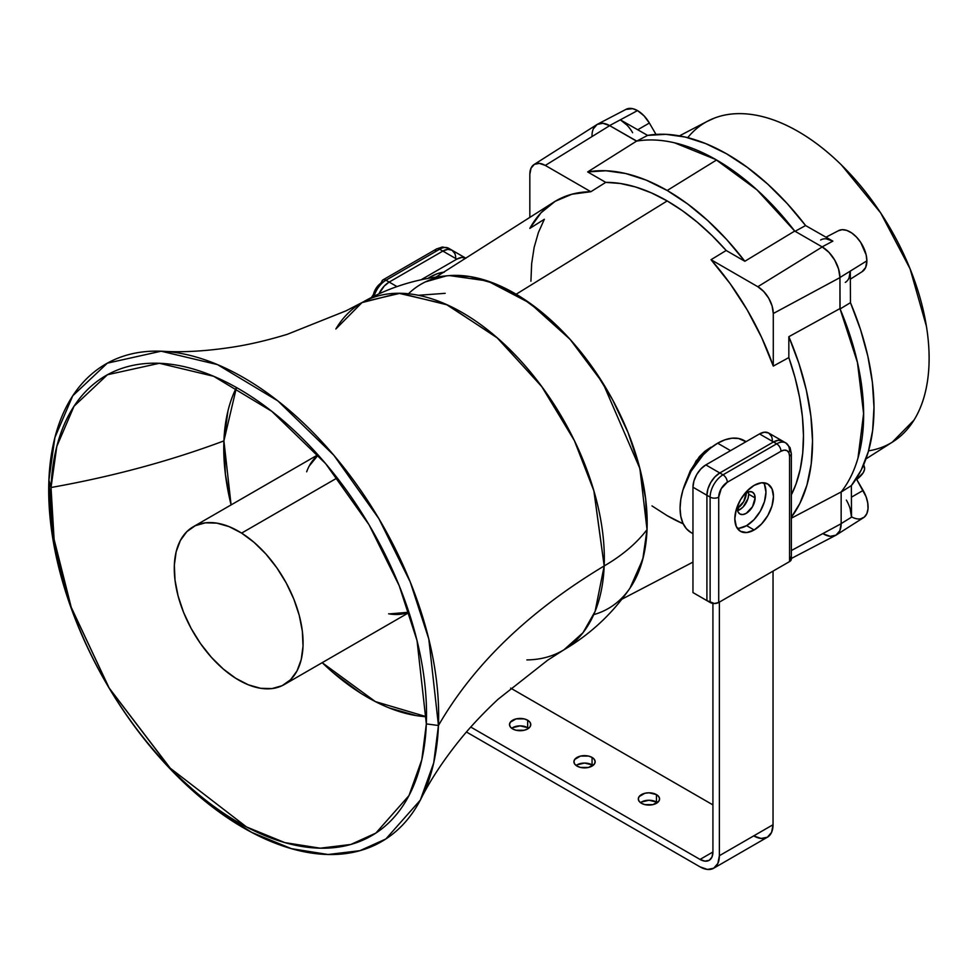 <?xml version="1.0" encoding="UTF-8"?>
<svg xmlns="http://www.w3.org/2000/svg" width="978" height="978" viewBox="0 0 978 978"><rect width="100%" height="100%" fill="white"/><g stroke="black" fill="none" stroke-linecap="round" stroke-linejoin="round"><path stroke-width="1.47" d="M710.994 447.166L704.906 451.274L699.307 456.763L711.397 447.423L696.25 460.65L686.47 480.369L696.25 460.65L710.994 447.166L696.25 460.65L686.47 480.369L696.25 460.65L710.994 447.166M530.92 281.212L531.653 263.669L534.159 247.348L538.413 232.483L544.343 219.268L529.831 228.387L541.042 212.776L555.211 201.285L571.959 194.206L590.846 191.725L605.749 182.373A192.727 111.272 60 0 1 667.192 200.942L516.164 294.231L667.192 200.942L682.412 210.71L697.436 222.324L712.094 235.649L726.177 250.49A192.727 111.272 -120 0 0 667.192 200.942L516.164 294.231L667.192 200.942L516.164 294.231L667.192 200.942L651.299 192.837L635.614 186.994L620.358 183.485L605.749 182.373L587.656 171.932A205.539 118.668 60 0 1 667.192 190.49L716.568 159.989A207.972 120.074 -120 0 0 636.531 141.138L587.656 171.932A205.539 118.668 60 0 1 667.192 190.49L646.226 180.135L625.7 173.522L606.042 170.759L587.656 171.932A205.539 118.668 60 0 1 667.192 190.49L716.568 159.989L757.229 190.074L794.711 231.065A207.972 120.074 -120 0 0 716.568 159.989A207.972 120.074 -120 0 0 636.531 141.138L587.656 171.932A205.539 118.668 60 0 1 667.192 190.49L716.568 159.989A207.972 120.074 -120 0 0 636.531 141.138L609.697 125.649L545.296 165.429L590.846 191.725L605.749 182.373L587.656 171.932A205.539 118.668 60 0 1 667.192 190.49L716.568 159.989A207.972 120.074 -120 0 0 636.531 141.138L609.697 125.649L545.296 165.429L590.846 191.725L605.749 182.373A192.727 111.272 60 0 1 667.192 200.942A192.727 111.272 -120 0 1 726.177 250.49L744.833 261.273L726.813 239.683L707.607 220.441L687.607 203.937L667.192 190.49L716.568 159.989A207.972 120.074 -120 0 0 636.531 141.138C648.438 139.084 661.214 139.671 674.832 142.874C688.451 146.077 702.363 151.786 716.568 159.989A207.972 120.074 -120 0 1 794.711 231.065L756.96 189.842L715.737 159.512L674.563 142.812C661.14 139.683 648.536 139.108 636.764 141.089A207.972 120.074 60 0 1 794.711 231.065A207.972 120.074 -120 0 0 716.568 159.989A207.972 120.074 -120 0 1 794.711 231.065A207.972 120.074 -120 0 0 716.568 159.989L667.192 190.49A205.539 118.668 -120 0 1 744.833 261.273L794.711 231.065L822.229 246.945L757.816 286.725A21.871 12.628 60 0 1 773.28 313.51L773.28 366.102A191.994 110.844 -120 0 0 711.03 259.708L726.177 250.49L744.833 261.273L794.711 231.065L822.229 246.945L757.816 286.725A21.871 12.628 60 0 1 773.28 313.51L773.28 366.102A191.994 110.844 -120 0 0 711.03 259.708L726.177 250.49A192.727 111.272 -120 0 0 667.192 200.942A192.727 111.272 60 0 0 605.749 182.373L587.656 171.932L636.531 141.138L587.656 171.932L605.749 182.373L587.656 171.932L636.531 141.138L609.697 125.649A25.049 14.462 -120 0 0 596.873 124.597L534.098 164.512A21.871 12.628 60 0 1 545.296 165.429L539.379 163.375L534.367 164.341L531.017 168.204L529.831 174.353A21.871 12.628 60 0 1 534.098 164.512M825.982 237.202L838.598 230.625A23.668 13.668 60 0 0 838.232 230.82L842.156 229.683L846.777 230.405L851.679 232.935L856.447 237.031L860.677 242.361L866.129 254.793L866.875 260.833L865.64 267.52L862.034 271.737A23.668 13.668 -120 0 0 862.254 271.603A23.668 13.668 -120 0 0 866.875 260.833L850.298 271.089L850.457 302.679L840.09 308.962A207.972 120.074 60 0 1 841.153 491.958L791.349 518.206L841.153 491.958A207.972 120.074 -120 0 0 839.943 308.596L788.83 336.701A205.539 118.668 -120 0 1 791.349 517.228A205.539 118.668 -120 0 0 788.83 336.701L788.83 357.581L788.83 336.701A205.539 118.668 -120 0 1 791.349 517.228A205.539 118.668 -120 0 0 788.83 336.701A205.539 118.668 -120 0 1 791.349 517.228L799.857 503.45L806.948 485.039L811.202 464.049L812.522 440.919L810.884 416.09L806.324 390.1L798.916 363.449L788.83 336.701L788.83 357.581L773.28 366.102L788.83 357.581A192.727 111.272 -120 0 1 791.349 494.892A192.727 111.272 -120 0 0 788.83 357.581A192.727 111.272 -120 0 1 791.349 494.892A192.727 111.272 -120 0 0 788.83 357.581L773.28 366.102A191.994 110.844 -120 0 0 711.03 259.708L757.816 286.725A21.871 12.628 60 0 1 773.28 313.51L772.107 305.992L768.757 298.266L763.732 291.505L757.816 286.725A21.871 12.628 60 0 1 773.28 313.51L773.28 366.102A191.994 110.844 -120 0 0 711.03 259.708L757.816 286.725A21.871 12.628 60 0 1 773.28 313.51L773.28 366.102A191.994 110.844 -120 0 0 711.03 259.708L730.15 283.681L747.18 309.879L761.691 337.606L773.28 366.102L788.83 357.581L788.83 336.701L839.943 308.596L839.943 277.618L773.28 313.51L773.28 366.102L788.83 357.581L788.83 336.701L839.943 308.596L839.943 277.618L773.28 313.51L773.28 366.102L788.83 357.581L795.053 377.679L799.601 397.508L802.425 416.836L803.464 435.393L802.73 452.948L800.224 469.257L795.982 484.122L791.349 494.892A192.727 111.272 -120 0 0 788.83 357.581L788.83 336.701L839.943 308.596L857.425 362.3L863.623 413.401L858.061 457.802C854.234 471.164 848.598 482.545 841.153 491.958A207.972 120.074 -120 0 0 839.943 308.596L839.943 277.618A25.049 14.462 -120 0 0 822.229 246.945L829.002 252.41L834.747 260.16L838.586 269.011L839.943 277.618L773.28 313.51L839.943 277.618A25.049 14.462 -120 0 0 822.229 246.945L757.816 286.725L822.229 246.945L794.711 231.065L744.833 261.273A205.539 118.668 -120 0 0 667.192 190.49A205.539 118.668 -120 0 1 744.833 261.273A205.539 118.668 -120 0 0 667.192 190.49A205.539 118.668 -120 0 1 744.833 261.273L794.711 231.065L822.229 246.945L757.816 286.725L711.03 259.708L726.177 250.49L744.833 261.273L794.711 231.065L822.229 246.945L757.816 286.725L711.03 259.708L726.177 250.49A192.727 111.272 -120 0 0 667.192 200.942A192.727 111.272 60 0 0 605.749 182.373L587.656 171.932L636.531 141.138L609.697 125.649L545.296 165.429L590.846 191.725L605.749 182.373A192.727 111.272 60 0 1 667.192 200.942A192.727 111.272 -120 0 1 726.177 250.49L744.833 261.273L794.711 231.065L822.229 246.945A25.049 14.462 -120 0 1 839.943 277.618L773.28 313.51L839.943 277.618A25.049 14.462 -120 0 0 822.229 246.945A25.049 14.462 -120 0 1 839.943 277.618L839.943 308.596L839.943 277.618L839.943 308.596L788.83 336.701L839.943 308.596A207.972 120.074 -120 0 1 841.153 491.958L841.153 523.719L839.809 530.773L835.97 535.186L830.224 536.311L823.439 533.951A25.049 14.462 60 0 0 841.153 523.719L791.349 550.541L841.153 523.719A25.049 14.462 60 0 1 835.652 535.357L791.349 558.475M690.285 470.785L699.307 456.763L690.285 470.785L686.446 480.442M683.219 523.829A192.727 111.272 -120 0 1 667.192 515.675A192.727 111.272 -120 0 0 683.219 523.829A192.727 111.272 -120 0 1 667.192 515.675A192.727 111.272 -120 0 0 683.219 523.829L667.192 515.675L651.971 505.895M597.179 124.402L602.925 123.289L609.697 125.649L545.296 165.429A21.871 12.628 60 0 0 529.831 174.353L529.831 217.397L529.831 174.353A21.871 12.628 60 0 1 545.296 165.429L590.846 191.725L605.749 182.373L590.846 191.725A191.994 110.844 60 0 0 553.829 202.14L435.956 277.092M849.014 278.021L850.298 271.089L850.457 302.679L860.506 329.549L867.865 356.31L872.388 382.41L873.99 407.325L872.633 430.54L868.33 451.604L861.19 470.088L851.361 485.614L840.994 492.154C848.464 482.777 854.124 471.408 857.975 458.083L863.623 413.731L857.51 362.667L840.09 308.962A207.972 120.074 60 0 1 841.153 491.958L791.349 518.206L841.153 491.958L791.349 518.206L841.153 491.958L841.153 523.719A25.049 14.462 60 0 1 823.439 533.951A25.049 14.462 60 0 0 841.153 523.719L791.349 550.541L841.153 523.719A25.049 14.462 60 0 1 823.439 533.951M687.045 478.682L686.458 480.394M838.598 230.625A23.668 13.668 60 0 1 856.691 237.275A23.668 13.668 60 0 1 866.875 260.833L850.298 271.089A24.523 14.157 60 0 1 845.518 282.251M625.944 109.389L632.668 108.668L637.522 110.6L643.927 115.734L649.38 123.032L637.729 129.756L649.38 123.032A23.668 13.668 -120 0 0 637.522 110.6L620.333 119.829A24.523 14.157 60 0 1 632.632 132.702A24.523 14.157 60 0 0 620.333 119.829L647.607 135.392L665.859 134.328L685.358 137.079L705.688 143.595L726.471 153.742L747.253 167.324L767.644 184.047L787.217 203.595L805.591 225.551L832.865 241.126L826.239 238.864M865.958 458.914L893.012 441.714A185.197 106.932 -120 0 0 890.75 229.231A185.197 106.932 -120 0 0 707.864 121.04L679.453 135.856M830.31 536.311L836.031 535.149L839.845 530.687L841.153 523.609A25.049 14.462 -120 0 1 823.537 534.012A25.049 14.462 -120 0 0 836.276 535.003L863.476 517.704A23.668 13.668 60 0 0 863.122 490.43L851.41 497.191L863.122 490.43L856.3 478.719L866.068 496.677L867.743 502.973L868.012 508.792L866.85 513.633L864.344 517.069L860.726 518.805M841.153 491.958L841.153 523.719L841.153 491.958A207.972 120.074 -120 0 0 839.943 308.596A207.972 120.074 -120 0 1 841.153 491.958L841.153 523.719L841.153 491.958A207.972 120.074 60 0 0 840.09 308.962L839.943 277.507L850.298 271.089L839.943 277.507L840.09 308.962A207.972 120.074 60 0 1 841.153 491.958A207.972 120.074 60 0 0 840.09 308.962L850.457 302.679A207.446 119.768 60 0 1 851.361 485.614L840.994 492.154L851.361 485.614A207.446 119.768 60 0 0 850.457 302.679A207.446 119.768 60 0 1 851.361 485.614L840.994 492.154L851.361 485.614A207.446 119.768 60 0 0 850.457 302.679L840.09 308.962L839.943 277.507L850.298 271.089L850.457 302.679L840.09 308.962L839.943 277.507L850.298 271.089A24.523 14.157 60 0 1 845.285 282.385A24.523 14.157 60 0 0 850.298 271.089A24.523 14.157 60 0 1 845.285 282.385A24.523 14.157 60 0 0 850.298 271.089L850.457 302.679L840.09 308.962L839.943 277.507L850.298 271.089L850.457 302.679L840.09 308.962L839.943 277.507L866.875 260.833A23.668 13.668 60 0 0 856.447 237.031A23.668 13.668 60 0 0 838.232 230.82A23.668 13.668 60 0 1 856.447 237.031A23.668 13.668 60 0 1 866.875 260.833A23.668 13.668 -120 0 1 862.034 271.737A23.668 13.668 -120 0 0 866.875 260.833A23.668 13.668 60 0 0 856.447 237.031A23.668 13.668 60 0 0 838.232 230.82A23.668 13.668 60 0 1 856.447 237.031A23.668 13.668 60 0 1 866.875 260.833A23.668 13.668 -120 0 1 862.034 271.737A23.668 13.668 -120 0 0 866.875 260.833L850.298 271.089L850.457 302.679A207.446 119.768 60 0 1 851.361 485.614L851.508 517.191L850.151 508.756M626.984 125.135L620.333 119.829L647.607 135.392L636.764 141.089L609.6 125.587L602.827 123.277L597.106 124.45L593.304 128.913M597.497 124.23L626.079 109.328A23.668 13.668 60 0 1 637.522 110.6A23.668 13.668 -120 0 1 649.38 123.032L637.729 129.756L649.38 123.032L637.729 129.756L649.38 123.032L655.994 134.414L649.38 123.032A23.668 13.668 -120 0 0 637.522 110.6L609.6 125.587A25.049 14.462 -120 0 0 597.497 124.23A25.049 14.462 -120 0 0 591.996 135.991A25.049 14.462 -120 0 1 609.6 125.587A25.049 14.462 -120 0 0 591.996 135.991A25.049 14.462 -120 0 1 609.6 125.587A25.049 14.462 -120 0 0 591.996 135.991M632.632 132.702A24.523 14.157 60 0 0 620.333 119.829L609.6 125.587L636.764 141.089A207.972 120.074 60 0 1 794.711 231.065A207.972 120.074 60 0 0 636.764 141.089A207.972 120.074 60 0 1 794.711 231.065A207.972 120.074 60 0 0 636.764 141.089L647.607 135.392A207.446 119.768 60 0 1 805.591 225.551L794.955 231.383L805.591 225.551A207.446 119.768 60 0 0 647.607 135.392A207.446 119.768 60 0 1 805.591 225.551L794.955 231.383L805.591 225.551A207.446 119.768 60 0 0 647.607 135.392L636.764 141.089L609.6 125.587L620.333 119.829L647.607 135.392L636.764 141.089L609.6 125.587L620.333 119.829L647.607 135.392L636.764 141.089L609.6 125.587L620.333 119.829A24.523 14.157 60 0 1 632.632 132.702A24.523 14.157 60 0 0 620.333 119.829L647.607 135.392L636.764 141.089L609.6 125.587L637.522 110.6A23.668 13.668 -120 0 1 649.38 123.032L655.994 134.414L649.38 123.032A23.668 13.668 -120 0 0 637.522 110.6L620.333 119.829L647.607 135.392A207.446 119.768 60 0 1 805.591 225.551L832.865 241.126A24.523 14.157 -120 0 0 821.007 239.793M839.943 277.507L838.549 268.889L834.674 260.038L828.916 252.312L822.131 246.884L832.865 241.126A24.523 14.157 -120 0 0 820.628 240.001A24.523 14.157 -120 0 1 832.865 241.126A24.523 14.157 -120 0 0 820.628 240.001A24.523 14.157 -120 0 1 832.865 241.126L822.131 246.884L832.865 241.126L805.591 225.551L832.865 241.126L805.591 225.551L832.865 241.126L822.131 246.884A25.049 14.462 -120 0 1 839.943 277.507A25.049 14.462 -120 0 0 822.131 246.884A25.049 14.462 -120 0 1 839.943 277.507A25.049 14.462 -120 0 0 822.131 246.884A25.049 14.462 -120 0 1 839.943 277.507M706.886 121.553L714.502 118.057C726.153 113.607 739.099 112.507 753.329 114.732C767.559 116.969 782.253 122.409 797.4 131.052C812.547 139.695 827.278 151.04 841.569 165.099L880.652 212.886L910.09 268.84L926.447 326.42C929.491 345.307 929.931 362.801 927.804 378.877C925.665 394.965 921.068 408.706 914.002 420.1L892.242 442.203M840.994 492.154L851.361 485.614L851.508 517.191A24.523 14.157 -120 0 0 846.361 500.1A24.523 14.157 -120 0 1 851.508 517.191A24.523 14.157 -120 0 0 846.361 500.1A24.523 14.157 -120 0 1 851.508 517.191A24.523 14.157 -120 0 0 846.361 500.1M823.537 534.012A25.049 14.462 -120 0 0 841.153 523.609A25.049 14.462 -120 0 1 823.537 534.012A25.049 14.462 -120 0 0 841.153 523.609L851.508 517.191L841.153 523.609L851.508 517.191L851.361 485.614L851.508 517.191L851.361 485.614L851.508 517.191L841.153 523.609A25.049 14.462 -120 0 1 836.276 535.003M864.039 466.188L864.589 469.183L863.281 472.655L856.728 479.452A50.098 15.44 -16.8 0 0 864.418 467.093L863.696 464.684M161.138 351.2C182.458 352.581 206.541 351.188 233.363 347.019C249.867 344.452 267.862 340.222 287.361 334.293L346.151 310.784L363.18 301.945L400.198 293.266L447.484 304.94L497.826 338.315L542.203 387.129L574.587 440.98L593.976 491.09L604.184 565.944A200.832 115.954 60 0 0 498.658 339.048A200.832 115.954 60 0 0 335.845 328.999L361.982 302.618L398.718 293.253L446.005 304.268L496.628 337.263L541.433 386.078L574.208 440.198L593.842 490.638L604.184 565.944C528.976 611.201 473.731 664.392 438.45 725.505L426.335 723.903A265.661 153.375 60 0 1 230.148 817.461A265.661 153.375 60 0 1 51.027 487.509L48.9 480.137A275.735 159.194 -120 0 0 234.806 822.608A275.735 159.194 -120 0 0 438.45 725.505A275.735 159.194 -120 0 1 234.806 822.608A275.735 159.194 -120 0 1 48.9 480.137L51.027 487.509A265.661 153.375 60 0 0 230.148 817.461A265.661 153.375 60 0 0 426.335 723.903L438.45 725.505L426.335 723.903A265.661 153.375 60 0 1 230.148 817.461A265.661 153.375 60 0 1 51.027 487.509A265.661 153.375 60 0 1 247.226 393.951A265.661 153.375 60 0 1 426.335 723.903A265.661 153.375 60 0 1 230.148 817.461A265.661 153.375 60 0 1 51.027 487.509A265.661 153.375 60 0 1 247.226 393.951A265.661 153.375 60 0 1 426.335 723.903A265.661 153.375 60 0 1 230.148 817.461A265.661 153.375 60 0 1 51.027 487.509A265.661 153.375 60 0 1 247.226 393.951A265.661 153.375 60 0 1 426.335 723.903L438.45 725.505A275.735 159.194 -120 0 0 252.532 383.034A275.735 159.194 -120 0 0 48.9 480.137A275.735 159.194 -120 0 0 234.806 822.608A275.735 159.194 -120 0 0 438.45 725.505A275.735 159.194 -120 0 0 252.532 383.034A275.735 159.194 -120 0 0 48.9 480.137A275.735 159.194 -120 0 0 234.806 822.608A275.735 159.194 -120 0 0 438.45 725.505A275.735 159.194 -120 0 0 252.532 383.034A275.735 159.194 -120 0 0 48.9 480.137L51.027 487.509A265.661 153.375 60 0 1 247.226 393.951A265.661 153.375 60 0 1 426.335 723.903L438.45 725.505A275.735 159.194 -120 0 0 252.532 383.034A275.735 159.194 -120 0 0 48.9 480.137A275.735 159.194 -120 0 0 234.806 822.608A275.735 159.194 -120 0 0 438.45 725.505L428.792 639.001L410.259 582.032L378.902 518.719L333.865 455.283L277.85 400.894L217.495 364.611L161.138 351.2L107.335 363.168L72.739 395.821L54.902 437.521L48.9 480.137L51.027 487.509L56.81 446.408L74.047 406.212L107.421 374.745L159.365 363.29L213.656 376.286L271.774 411.298L325.698 463.706L369.048 524.795L399.22 585.749L417.044 640.614L426.335 723.903L421.799 759.808L408.963 795.615L375.845 833.097L350.833 844.466L320.209 848.195L284.855 842.62L246.517 826.948L170.282 768.231L109.145 687.999L71.235 607.326L54.096 539.355L51.027 487.509C112.336 476.604 169.964 461.066 223.913 440.895L231.089 504.917L225.392 474.244L223.913 440.895A203.277 117.36 -120 0 0 231.089 504.917A203.277 117.36 -120 0 1 223.913 440.895A203.277 117.36 -120 0 0 231.089 504.917A203.277 117.36 -120 0 1 223.913 440.895L236.444 387.508A203.277 117.36 -120 0 0 223.913 440.895C169.964 461.066 112.336 476.604 51.027 487.509A265.661 153.375 60 0 1 247.226 393.951A265.661 153.375 60 0 1 426.335 723.903L438.45 725.505C473.731 664.392 528.976 611.201 604.184 565.944L595.101 611.409L582.986 632.729L563.988 649.771L547.827 660.089L498.071 699.258C483.193 713.182 470.516 726.654 460.051 739.649C443.022 760.798 429.782 780.957 420.32 800.114L433.719 762.864L438.45 725.505A275.735 159.194 -120 0 0 252.532 383.034A275.735 159.194 -120 0 0 48.9 480.137L52.078 533.927L69.841 604.428L109.145 688.109L172.531 771.361L211.126 806.006L251.603 832.351L291.395 848.659L328.082 854.503L359.892 850.689L385.882 838.953L420.32 800.114M426.518 716.74A203.277 117.36 -120 0 1 322.178 662.681A203.277 117.36 -120 0 0 426.518 716.74A203.277 117.36 -120 0 1 322.178 662.681L375.344 701.593L426.518 716.74A203.277 117.36 -120 0 1 322.178 662.681L333.07 672.607L360.968 693.365M241.615 533.108L337.214 477.912L241.615 533.108L228.999 526.592L216.761 523.12L205.368 522.827L195.258 525.712L186.81 531.677L180.368 540.479L176.15 551.788L174.341 565.174L175.013 580.125L178.118 596.042L183.558 612.338L191.113 628.389L200.502 643.561L211.358 657.277L223.265 669.001L235.759 678.304A91.088 52.592 60 0 1 178.632 597.925A91.088 52.592 60 0 1 193.143 526.824A91.088 52.592 60 0 1 241.615 533.108L337.214 477.912L241.615 533.108L337.214 477.912L241.615 533.108L254.109 542.399L266.016 554.135L276.86 567.851L286.248 583.022L293.803 599.062L299.244 615.358L302.361 631.287L303.021 646.226L301.212 659.612L297.006 670.932L290.552 679.734L282.104 685.7L271.994 688.585L260.6 688.292L248.363 684.82L235.759 678.304A91.088 52.592 -120 0 0 284.219 684.588A91.088 52.592 -120 0 0 298.73 613.487A91.088 52.592 -120 0 0 241.615 533.108A91.088 52.592 60 0 0 174.341 565.174A91.088 52.592 60 0 0 235.759 678.304A91.088 52.592 60 0 1 174.341 565.174A91.088 52.592 60 0 1 241.615 533.108A91.088 52.592 -120 0 1 303.021 646.226A91.088 52.592 -120 0 1 235.759 678.304A91.088 52.592 60 0 1 174.341 565.174A91.088 52.592 60 0 1 241.615 533.108A91.088 52.592 -120 0 1 303.021 646.226A91.088 52.592 -120 0 1 235.759 678.304A91.088 52.592 -120 0 0 303.021 646.226A91.088 52.592 -120 0 0 241.615 533.108A91.088 52.592 60 0 0 174.341 565.174A91.088 52.592 60 0 0 235.759 678.304A91.088 52.592 -120 0 0 303.021 646.226A91.088 52.592 -120 0 0 241.615 533.108M335.845 328.999A200.832 115.954 60 0 1 498.658 339.048A200.832 115.954 60 0 1 604.184 565.944C528.976 611.201 473.731 664.392 438.45 725.505C473.731 664.392 528.976 611.201 604.184 565.944A200.832 115.954 60 0 0 498.658 339.048A200.832 115.954 60 0 0 335.845 328.999A200.832 115.954 60 0 1 498.658 339.048A200.832 115.954 60 0 1 604.184 565.944C528.976 611.201 473.731 664.392 438.45 725.505C473.731 664.392 528.976 611.201 604.184 565.944A210.404 126.871 2.3 0 0 647.033 529.624L639.869 468.474L603.035 383.315L570.076 339.329L529.807 303.094L487.594 280.979L449.574 275.6C418.352 278.058 389.158 287.067 361.982 302.618M629.624 588.695L634.661 580.394L643.316 557.142L647.033 529.624L645.663 498.902L639.27 466.164L628.084 432.655L612.546 399.684L593.255 368.498L570.944 340.295L546.47 316.175L520.785 297.055L494.868 283.669L469.709 276.529L449.257 275.625M446.286 275.918L425.491 281.86M563.988 649.783L582.986 632.729L595.101 611.409L604.184 565.944A210.404 126.871 2.3 0 0 647.033 529.624A187.25 108.106 -120 0 0 559.208 327.948A187.25 108.106 -120 0 0 408.486 293.767A187.25 108.106 -120 0 1 559.208 327.948A187.25 108.106 -120 0 1 647.033 529.624A187.25 108.106 -120 0 0 559.208 327.948A187.25 108.106 -120 0 0 408.486 293.767A187.25 108.106 -120 0 1 559.208 327.948A187.25 108.106 -120 0 1 647.033 529.624L642.778 559.257L630.003 588.133C612.265 613.927 589.868 634.71 562.815 650.48M389.097 707.901L416.408 715.639M227.947 411.017L223.913 440.895C169.964 461.066 112.336 476.604 51.027 487.509C112.336 476.604 169.964 461.066 223.913 440.895A203.277 117.36 -120 0 1 236.444 387.508A203.277 117.36 -120 0 0 223.913 440.895C169.964 461.066 112.336 476.604 51.027 487.509C112.336 476.604 169.964 461.066 223.913 440.895A203.277 117.36 -120 0 1 236.444 387.508M309.17 466.115L318.143 455.039M408.89 612.204A91.088 52.592 -120 0 1 388.633 613.793A91.088 52.592 -120 0 0 408.89 612.204A91.088 52.592 -120 0 1 388.633 613.793A91.088 52.592 -120 0 0 408.89 612.204L389.415 613.915M528.585 728.292A10.624 6.137 0 0 0 527.655 727.669A10.624 6.137 0 0 1 528.585 728.292A10.624 6.137 0 0 0 527.655 727.669A10.624 6.137 0 0 1 528.585 728.292A10.624 6.137 0 0 0 527.655 727.669L527.655 720.236A10.624 6.137 180 0 1 530.761 724.576A10.624 6.137 180 0 1 524.208 730.248A10.624 6.137 180 0 1 512.619 728.916L510.32 726.923L509.514 724.576L510.32 722.229L516.066 718.903L524.208 718.903L527.655 720.236L529.954 722.229L530.761 724.576L529.954 726.923L527.655 728.916L524.208 730.248L516.066 730.248L512.619 728.916A10.624 6.137 180 0 1 509.514 724.576A10.624 6.137 180 0 1 516.066 718.903A10.624 6.137 180 0 1 527.655 720.236A10.624 6.137 180 0 1 527.655 728.916A10.624 6.137 180 0 1 512.619 728.916A10.624 6.137 180 0 1 512.619 720.236A10.624 6.137 180 0 1 527.655 720.236A10.624 6.137 180 0 1 527.655 728.916A10.624 6.137 180 0 1 512.619 728.916A10.624 6.137 180 0 1 512.619 720.236A10.624 6.137 180 0 1 527.655 720.236A10.624 6.137 180 0 1 527.655 728.916A10.624 6.137 180 0 1 512.619 728.916A10.624 6.137 180 0 1 512.619 720.236A10.624 6.137 180 0 1 527.655 720.236A10.624 6.137 180 0 1 527.655 728.916A10.624 6.137 180 0 1 512.619 728.916A10.624 6.137 180 0 1 512.619 720.236A10.624 6.137 180 0 1 527.655 720.236L527.655 727.669L520.137 725.872L512.619 727.669M592.998 765.481A10.624 6.137 0 0 0 592.057 764.857A10.624 6.137 0 0 1 592.998 765.481A10.624 6.137 0 0 0 592.057 764.857A10.624 6.137 0 0 1 592.998 765.481A10.624 6.137 0 0 0 592.057 764.857L592.057 757.424A10.624 6.137 180 0 1 595.162 761.764A10.624 6.137 180 0 1 588.609 767.424A10.624 6.137 180 0 1 577.032 766.092L574.722 764.111L573.915 761.764L574.722 759.417L580.48 756.092L588.609 756.092L592.057 757.424L594.355 759.417L595.162 761.764L594.355 764.111L588.609 767.424L580.48 767.424L577.032 766.092A10.624 6.137 180 0 1 573.915 761.764A10.624 6.137 180 0 1 580.48 756.092A10.624 6.137 180 0 1 592.057 757.424A10.624 6.137 180 0 1 592.057 766.092A10.624 6.137 180 0 1 577.032 766.092A10.624 6.137 180 0 1 577.032 757.424A10.624 6.137 180 0 1 592.057 757.424A10.624 6.137 180 0 1 592.057 766.092A10.624 6.137 180 0 1 577.032 766.092A10.624 6.137 180 0 1 577.032 757.424A10.624 6.137 180 0 1 592.057 757.424A10.624 6.137 180 0 1 592.057 766.092A10.624 6.137 180 0 1 577.032 766.092A10.624 6.137 180 0 1 577.032 757.424A10.624 6.137 180 0 1 592.057 757.424A10.624 6.137 180 0 1 592.057 766.092A10.624 6.137 180 0 1 577.032 766.092A10.624 6.137 180 0 1 577.032 757.424A10.624 6.137 180 0 1 592.057 757.424L592.057 764.857L584.538 763.06L577.032 764.857M657.399 802.657A10.624 6.137 0 0 0 656.458 802.046A10.624 6.137 0 0 1 657.399 802.657A10.624 6.137 0 0 0 656.458 802.046A10.624 6.137 0 0 1 657.399 802.657A10.624 6.137 0 0 0 656.458 802.046L656.458 794.601A10.624 6.137 180 0 1 659.575 798.94A10.624 6.137 180 0 1 653.011 804.613A10.624 6.137 180 0 1 641.434 803.28L639.123 801.288L638.316 798.94L639.123 796.593L644.881 793.28L648.952 792.803L656.458 794.601L658.769 796.593L659.575 798.94L658.769 801.288L653.011 804.613L644.881 804.613L641.434 803.28A10.624 6.137 180 0 1 638.316 798.94A10.624 6.137 180 0 1 644.881 793.28A10.624 6.137 180 0 1 656.458 794.601A10.624 6.137 180 0 1 656.458 803.28A10.624 6.137 180 0 1 641.434 803.28A10.624 6.137 180 0 1 641.434 794.601A10.624 6.137 180 0 1 656.458 794.601A10.624 6.137 180 0 1 656.458 803.28A10.624 6.137 180 0 1 641.434 803.28A10.624 6.137 180 0 1 641.434 794.601A10.624 6.137 180 0 1 656.458 794.601A10.624 6.137 180 0 1 656.458 803.28A10.624 6.137 180 0 1 641.434 803.28A10.624 6.137 180 0 1 641.434 794.601A10.624 6.137 180 0 1 656.458 794.601A10.624 6.137 180 0 1 656.458 803.28A10.624 6.137 180 0 1 641.434 803.28A10.624 6.137 180 0 1 641.434 794.601A10.624 6.137 180 0 1 656.458 794.601L656.458 802.046L648.952 800.248L641.434 802.046M737.29 508.218A12.604 7.274 -60 0 1 737.485 505.981L737.29 508.218A12.604 7.274 -60 0 1 737.485 505.981A12.604 7.274 -60 0 0 737.29 508.218A12.604 7.274 -60 0 1 737.485 505.981A12.604 7.274 -60 0 0 737.29 508.218L737.962 511.763L739.894 513.988A12.604 7.274 -60 0 1 737.29 508.218A12.604 7.274 -60 0 0 746.202 513.364A12.604 7.274 -60 0 0 755.114 497.936L748.671 494.22A12.604 7.274 120 0 0 748.39 491.836A12.604 7.274 -60 0 1 739.759 509.648L737.4 508.279A12.604 7.274 120 0 0 746.3 492.729L743.696 501.628L737.4 508.279A12.604 7.274 120 0 0 746.3 492.729A12.604 7.274 120 0 1 737.4 508.279A12.604 7.274 120 0 0 746.3 492.729A12.604 7.274 120 0 1 737.4 508.279L739.759 509.648A12.604 7.274 -60 0 1 737.559 510.602A12.604 7.274 120 0 0 748.671 494.22L747.987 498.548L748.671 494.22A12.604 7.274 120 0 0 748.39 491.836A12.604 7.274 -60 0 1 739.759 509.648L737.4 508.279A12.604 7.274 120 0 1 737.29 508.34L739.759 509.648A12.604 7.274 -60 0 1 737.559 510.602A12.604 7.274 120 0 0 748.671 494.22A12.604 7.274 120 0 0 748.39 491.836A12.604 7.274 -60 0 1 739.759 509.648L737.4 508.279A12.604 7.274 120 0 1 737.29 508.34A12.604 7.274 120 0 0 737.4 508.279A12.604 7.274 120 0 1 737.29 508.34A12.604 7.274 120 0 0 737.4 508.279L739.759 509.648A12.604 7.274 -60 0 1 737.559 510.602A12.604 7.274 120 0 0 748.671 494.22A12.604 7.274 120 0 0 748.39 491.836A12.604 7.274 -60 0 1 739.759 509.648A12.604 7.274 -60 0 1 737.559 510.602A12.604 7.274 120 0 0 748.671 494.22A12.604 7.274 120 0 0 748.39 491.836A12.604 7.274 -60 0 1 739.759 509.648A12.604 7.274 -60 0 1 737.559 510.602A12.604 7.274 120 0 0 748.671 494.22L755.114 497.936L752.498 506.714L746.202 513.364L742.791 514.55L739.894 513.988A12.604 7.274 -60 0 0 749.613 510.614A12.604 7.274 -60 0 0 755.114 497.936L748.671 494.22L755.114 497.936A12.604 7.274 -60 0 1 746.202 513.364A12.604 7.274 -60 0 1 737.29 508.218A12.604 7.274 -60 0 0 746.202 513.364A12.604 7.274 -60 0 0 755.114 497.936L748.671 494.22L755.114 497.936A12.604 7.274 -60 0 1 746.202 513.364A12.604 7.274 -60 0 1 737.29 508.218M744.356 494.073A12.604 7.274 -60 0 1 752.498 492.166A12.604 7.274 -60 0 1 755.114 497.936L754.429 494.391L752.498 492.166L749.613 491.604L744.356 494.073A12.604 7.274 -60 0 1 755.114 497.936A12.604 7.274 -60 0 0 744.356 494.073A12.604 7.274 -60 0 1 755.114 497.936A12.604 7.274 -60 0 0 744.356 494.073M719.368 602.106L719.368 855.713L773.036 824.723L773.036 571.128L773.036 824.723L771.569 832.412L767.375 837.229A27.323 15.77 -120 0 0 773.036 824.723L773.036 571.128L773.036 824.723L773.036 571.128L773.036 824.723L719.368 855.713A27.323 15.77 60 0 1 713.708 868.22A27.323 15.77 60 0 1 700.04 866.863L466.433 731.996L700.04 866.863L466.433 731.996L700.04 866.863L466.433 731.996L700.04 866.863L707.436 869.442L713.708 868.22L717.889 863.403L719.368 855.713L773.036 824.723L719.368 855.713A27.323 15.77 60 0 1 700.04 866.863A27.323 15.77 60 0 0 719.368 855.713L773.036 824.723A27.323 15.77 -120 0 1 753.708 835.884A27.323 15.77 -120 0 0 773.036 824.723A27.323 15.77 -120 0 1 753.708 835.884A27.323 15.77 -120 0 0 773.036 824.723L719.368 855.713A27.323 15.77 60 0 1 700.04 866.863A27.323 15.77 60 0 0 719.368 855.713L719.368 602.106M470.76 727.057L700.04 859.43L712.925 851.997A18.215 10.513 60 0 1 709.148 860.334A18.215 10.513 60 0 1 700.04 859.43L712.925 851.997L712.925 603.402L712.925 851.997A18.215 10.513 60 0 1 700.04 859.43L704.967 861.141L709.148 860.334L711.947 857.119L712.925 851.997A18.215 10.513 60 0 1 700.04 859.43L712.925 851.997L712.925 603.402L712.925 851.997A18.215 10.513 60 0 1 700.04 859.43L712.925 851.997L712.925 603.402L712.925 851.997A18.215 10.513 60 0 1 700.04 859.43L712.925 851.997L700.04 859.43L470.76 727.057M712.925 804.894L510.663 688.121L712.925 804.894M743.17 506.897L747.987 498.548L743.17 506.897L739.759 509.648M713.708 868.22L767.375 837.229L761.104 838.452L753.708 835.884M656.458 802.046A10.624 6.137 0 0 0 640.492 802.657A10.624 6.137 0 0 1 656.458 802.046L656.458 794.601L656.458 802.046A10.624 6.137 0 0 0 640.492 802.657A10.624 6.137 0 0 1 656.458 802.046L656.458 794.601L656.458 802.046A10.624 6.137 0 0 0 640.492 802.657M592.057 764.857A10.624 6.137 0 0 0 576.091 765.481A10.624 6.137 0 0 1 592.057 764.857L592.057 757.424L592.057 764.857A10.624 6.137 0 0 0 576.091 765.481A10.624 6.137 0 0 1 592.057 764.857L592.057 757.424L592.057 764.857A10.624 6.137 0 0 0 576.091 765.481M527.655 727.669A10.624 6.137 0 0 0 511.69 728.292A10.624 6.137 0 0 1 527.655 727.669L527.655 720.236L527.655 727.669A10.624 6.137 0 0 0 511.677 728.292A10.624 6.137 0 0 1 527.655 727.669L527.655 720.236L527.655 727.669A10.624 6.137 0 0 0 511.677 728.292M443.633 272.202A53.13 30.673 120 0 0 429.965 277.116A53.13 30.673 -60 0 0 427.851 278.412A53.13 30.673 -60 0 1 429.965 277.116A53.13 30.673 -60 0 0 427.851 278.412A53.13 30.673 -60 0 1 429.965 277.116A53.13 30.673 120 0 1 443.633 272.202A53.13 30.673 120 0 0 429.965 277.116A53.13 30.673 -60 0 0 427.851 278.412L429.965 277.116A53.13 30.673 120 0 1 443.633 272.202A53.13 30.673 120 0 0 429.965 277.116L431.188 277.825L429.965 277.116L437.3 273.718L444.342 272.116M373.083 297.569L375.589 289.109L381.664 282.703A6.076 3.509 60 0 1 382.924 279.916L436.591 248.925L442.435 246.994L448.743 248.326L451.958 250.185A18.215 10.513 120 0 0 442.851 251.089L447.777 249.378L442.851 251.089A18.215 10.513 120 0 1 451.958 250.185L447.777 249.378L451.958 250.185L454.746 253.4L451.958 250.185L465.907 258.241L461.738 257.434L456.799 259.146L421.078 279.769L456.799 259.146L421.078 279.769L456.799 259.146L421.078 279.769L456.799 259.146L442.851 251.089L389.183 282.08L384.244 286.053L378.914 293.877A18.215 10.513 120 0 1 389.183 282.08L384.244 286.053L378.914 293.877A18.215 10.513 120 0 1 389.183 282.08L385.955 280.221A18.215 10.513 120 0 0 374.085 296.175A18.215 10.513 120 0 1 385.955 280.221L439.623 249.231L442.851 251.089L389.183 282.08L385.955 280.221L439.623 249.231L456.799 259.146A18.215 10.513 120 0 1 465.736 258.143A18.215 10.513 120 0 0 456.799 259.146A18.215 10.513 120 0 1 465.736 258.143A18.215 10.513 120 0 0 456.799 259.146L442.851 251.089L389.183 282.08A18.215 10.513 120 0 0 378.926 293.877A18.215 10.513 120 0 1 389.183 282.08A18.215 10.513 120 0 0 378.926 293.877A18.215 10.513 120 0 1 389.183 282.08A18.215 10.513 120 0 0 378.926 293.877A18.215 10.513 120 0 1 389.183 282.08L385.955 280.221A18.215 10.513 120 0 0 374.085 296.175A18.215 10.513 120 0 1 385.955 280.221L439.623 249.231L442.851 251.089L389.183 282.08L385.955 280.221L439.623 249.231L442.851 251.089L389.183 282.08A18.215 10.513 120 0 0 378.926 293.877A18.215 10.513 120 0 1 389.183 282.08L385.955 280.221L439.623 249.231L442.851 251.089L389.183 282.08L385.955 280.221A18.215 10.513 120 0 0 374.085 296.175A18.215 10.513 120 0 1 385.955 280.221L439.623 249.231L442.851 251.089L389.183 282.08L396.995 286.591L389.183 282.08L396.995 286.591L389.183 282.08L396.995 286.591L389.183 282.08L442.851 251.089L456.799 259.146A18.215 10.513 120 0 1 465.736 258.143M448.743 248.326A18.215 10.513 120 0 0 439.623 249.231A6.076 3.509 60 0 0 436.591 248.925A6.076 3.509 60 0 1 439.623 249.231A18.215 10.513 120 0 1 448.743 248.326M382.924 279.916A6.076 3.509 60 0 1 385.955 280.221A6.076 3.509 60 0 0 382.924 279.916L371.481 297.471M745.97 441.738A53.13 30.673 -60 0 0 717.644 443.205A53.13 30.673 120 0 0 682.461 491.677A53.13 30.673 120 0 0 692.962 533.548A53.13 30.673 120 0 1 682.461 491.677A53.13 30.673 120 0 1 717.644 443.205A53.13 30.673 -60 0 1 745.97 441.738A53.13 30.673 -60 0 0 717.644 443.205A53.13 30.673 120 0 0 682.461 491.677A53.13 30.673 120 0 0 692.962 533.548A53.13 30.673 120 0 1 682.461 491.677A53.13 30.673 120 0 1 717.644 443.205L730.529 450.65L717.644 443.205A53.13 30.673 120 0 0 682.937 490.027A53.13 30.673 120 0 0 691.079 532.607L686.409 528.731L682.937 523.23L680.798 516.323L680.077 508.279L680.798 499.403L682.937 490.027L691.079 471.249L703.268 454.807L710.321 448.279L717.644 443.205L724.979 439.807L732.021 438.205L738.512 438.474L745.97 441.738A53.13 30.673 -60 0 0 717.644 443.205A53.13 30.673 -60 0 1 744.209 440.577L746.092 441.665M785.786 442.924A18.215 10.513 -60 0 1 789.564 451.261A6.076 3.509 0 0 1 791.349 453.743A6.076 3.509 0 0 1 789.564 456.225A6.076 3.509 0 0 0 791.349 453.743L790.102 447.716L785.786 442.924A18.215 10.513 -60 0 0 776.679 443.829A6.076 3.509 -120 0 1 780.982 451.261A12.139 7.017 -60 0 1 789.564 456.225A12.139 7.017 -60 0 0 780.982 451.261A6.076 3.509 -120 0 0 776.679 443.829A6.076 3.509 -120 0 1 780.982 451.261A6.076 3.509 -120 0 0 776.679 443.829L773.464 441.97A18.215 10.513 -60 0 1 784.038 442.252A18.215 10.513 -60 0 0 773.464 441.97A18.215 10.513 -60 0 1 784.038 442.252A18.215 10.513 -60 0 0 773.464 441.97A18.215 10.513 -60 0 1 784.038 442.252A18.215 10.513 -60 0 0 773.464 441.97A18.215 10.513 -60 0 1 784.038 442.252A18.215 10.513 -60 0 0 773.464 441.97L776.679 443.829A18.215 10.513 -60 0 1 785.786 442.924L782.571 441.066A18.215 10.513 -60 0 0 773.464 441.97L778.39 440.259L782.571 441.066A18.215 10.513 -60 0 0 773.464 441.97L719.796 472.961L773.464 441.97L719.796 472.961L773.464 441.97L719.796 472.961L773.464 441.97L759.515 433.914A18.215 10.513 -60 0 1 772.388 441.347A18.215 10.513 -60 0 0 759.515 433.914A18.215 10.513 -60 0 1 772.388 441.347A18.215 10.513 -60 0 0 759.515 433.914L773.464 441.97L719.796 472.961L773.464 441.97L719.796 472.961L773.464 441.97L776.679 443.829L723.011 474.819L719.796 472.961L773.464 441.97L778.39 440.259L782.571 441.066L768.622 433.009A18.215 10.513 -60 0 0 759.515 433.914L705.835 464.905L759.515 433.914L705.835 464.905L759.515 433.914L776.679 443.829L723.011 474.819A6.076 3.509 -120 0 1 727.302 482.252A6.076 3.509 -120 0 0 723.011 474.819A18.215 10.513 -60 0 0 710.126 497.13A18.215 10.513 -60 0 1 723.011 474.819A18.215 10.513 -60 0 0 710.126 497.13A18.215 10.513 -60 0 1 723.011 474.819A6.076 3.509 -120 0 1 727.302 482.252L780.982 451.261A6.076 3.509 -120 0 0 776.679 443.829L723.011 474.819A6.076 3.509 -120 0 1 727.302 482.252L780.982 451.261A6.076 3.509 -120 0 0 776.679 443.829L723.011 474.819L705.835 464.905L759.515 433.914L776.679 443.829L723.011 474.819A6.076 3.509 -120 0 1 727.302 482.252A12.139 7.017 -60 0 0 718.72 497.13A6.076 3.509 180 0 1 710.126 497.13A18.215 10.513 -60 0 1 723.011 474.819L719.796 472.961A18.215 10.513 -60 0 0 706.911 495.271L710.126 497.13A6.076 3.509 180 0 0 718.72 497.13A6.076 3.509 180 0 1 710.126 497.13A6.076 3.509 180 0 0 718.72 497.13A12.139 7.017 -60 0 1 727.302 482.252L780.982 451.261A12.139 7.017 -60 0 1 789.564 456.225L789.564 561.58L718.72 602.485L718.72 497.13A12.139 7.017 -60 0 1 727.302 482.252L780.982 451.261A12.139 7.017 -60 0 1 789.564 456.225L789.564 561.58L718.72 602.485L718.72 497.13A12.139 7.017 -60 0 1 727.302 482.252A6.076 3.509 -120 0 0 723.011 474.819L719.796 472.961A18.215 10.513 -60 0 0 706.911 495.271A18.215 10.513 -60 0 1 719.796 472.961A18.215 10.513 -60 0 0 706.911 495.271A18.215 10.513 -60 0 1 719.796 472.961A18.215 10.513 -60 0 0 706.911 495.271A18.215 10.513 -60 0 1 719.796 472.961A18.215 10.513 -60 0 0 706.911 495.271L710.126 497.13L710.126 602.485L706.911 600.626L706.911 495.271L710.126 497.13L710.126 602.485L706.911 600.626L706.911 495.271L710.126 497.13L710.126 602.485A6.076 3.509 0 0 0 718.72 602.485L718.72 497.13A12.139 7.017 -60 0 1 727.302 482.252L780.982 451.261A12.139 7.017 -60 0 1 789.564 456.225L789.564 561.58L718.72 602.485L718.72 497.13A6.076 3.509 180 0 1 710.126 497.13L710.126 602.485L706.911 600.626L706.911 495.271L706.911 600.626L714.429 603.512L718.72 602.485L718.72 497.13L721.238 488.658L727.302 482.252L780.982 451.261L784.258 450.124L787.045 450.662L788.916 452.802L789.564 456.225L789.564 561.58L718.72 602.485L718.72 497.13A6.076 3.509 180 0 1 710.126 497.13A18.215 10.513 -60 0 1 723.011 474.819L705.835 464.905A18.215 10.513 -60 0 0 692.962 487.215L706.911 495.271L706.911 600.626L706.911 495.271A18.215 10.513 -60 0 1 719.796 472.961L773.464 441.97L776.679 443.829L723.011 474.819L705.835 464.905A18.215 10.513 -60 0 0 692.962 487.215L706.911 495.271L707.889 489.012L710.688 482.57L714.869 476.934L719.796 472.961L705.835 464.905A18.215 10.513 -60 0 0 692.962 487.215L706.911 495.271A18.215 10.513 -60 0 1 719.796 472.961L705.835 464.905A18.215 10.513 -60 0 0 692.962 487.215L706.911 495.271L706.911 600.626L706.911 495.271L710.126 497.13L710.126 602.485L706.911 600.626L706.911 495.271L710.126 497.13L710.126 602.485L706.911 600.626L706.911 495.271L707.889 489.012L710.688 482.57L714.869 476.934L719.796 472.961L705.835 464.905A18.215 10.513 -60 0 0 692.962 487.215L706.911 495.271L706.911 600.626L706.911 495.271L692.962 487.215L692.962 592.57L706.911 600.626L692.962 592.57L706.911 600.626L692.962 592.57L692.962 487.215L692.962 592.57L692.962 487.215L692.962 592.57L706.911 600.626L692.962 592.57L692.962 487.215L693.94 480.956L696.727 474.513L700.908 468.878L705.835 464.905L759.515 433.914L764.441 432.203L768.622 433.009L771.41 436.225M692.962 533.548L691.079 532.607L692.962 533.695M739.234 528.206L746.63 525.638L754.148 529.978A27.323 15.77 120 0 1 734.82 518.817A27.323 15.77 120 0 1 754.148 485.357A27.323 15.77 -60 0 1 773.464 496.506A27.323 15.77 -60 0 1 754.148 529.978A27.323 15.77 120 0 1 734.82 518.817A27.323 15.77 120 0 1 754.148 485.357A27.323 15.77 -60 0 1 773.464 496.506A27.323 15.77 -60 0 1 754.148 529.978A27.323 15.77 120 0 1 734.82 518.817A27.323 15.77 120 0 1 754.148 485.357A27.323 15.77 120 0 0 734.82 518.817A27.323 15.77 120 0 0 754.148 529.978A27.323 15.77 -60 0 0 773.464 496.506A27.323 15.77 -60 0 0 754.148 485.357A27.323 15.77 -60 0 1 773.464 496.506A27.323 15.77 -60 0 1 754.148 529.978A27.323 15.77 120 0 1 740.48 531.323L740.48 531.323A27.323 15.77 120 0 1 736.287 509.428A27.323 15.77 120 0 1 754.148 485.357L746.752 491.323L740.48 499.77L736.287 509.428L734.82 518.817L736.287 526.506L740.48 531.323L746.752 532.545L754.148 529.978L761.532 524L767.803 515.553L771.997 505.895L773.464 496.506L771.997 488.817L767.803 484L761.532 482.777L754.148 485.357A27.323 15.77 -60 0 1 767.803 484A27.323 15.77 -60 0 1 771.997 505.895A27.323 15.77 -60 0 1 754.148 529.978L746.63 525.638A27.323 15.77 120 0 0 763.525 482.741A27.323 15.77 120 0 1 746.63 525.638L754.026 519.673L760.285 511.213L764.478 501.555L765.945 492.166L764.478 484.477M791.349 453.743L791.349 559.098A6.076 3.509 0 0 1 789.564 561.58L789.564 456.225A6.076 3.509 0 0 0 789.564 451.261A18.215 10.513 -60 0 0 776.679 443.829A18.215 10.513 -60 0 1 789.564 451.261A6.076 3.509 0 0 1 789.564 456.225A6.076 3.509 0 0 0 789.564 451.261A18.215 10.513 -60 0 0 776.679 443.829A18.215 10.513 -60 0 1 789.564 451.261A6.076 3.509 0 0 1 789.564 456.225L789.564 561.58L790.884 560.443L790.884 557.766M737.241 528.242A27.323 15.77 120 0 0 746.63 525.638L754.148 529.978L746.63 525.638A27.323 15.77 120 0 1 737.241 528.242A27.323 15.77 120 0 0 746.63 525.638L754.148 529.978L746.63 525.638A27.323 15.77 120 0 1 737.241 528.242A27.323 15.77 120 0 0 746.63 525.638A27.323 15.77 120 0 0 763.512 482.741A27.323 15.77 120 0 1 746.63 525.638A27.323 15.77 120 0 0 763.512 482.741M609.697 125.649A25.049 14.462 -120 0 0 591.996 135.869A25.049 14.462 -120 0 1 609.697 125.649L545.296 165.429L590.846 191.725A191.994 110.844 60 0 0 529.831 228.387A191.994 110.844 60 0 1 590.846 191.725A191.994 110.844 60 0 0 529.831 228.387A191.994 110.844 60 0 1 590.846 191.725L545.296 165.429A21.871 12.628 60 0 0 529.831 174.353A21.871 12.628 60 0 1 545.296 165.429L609.697 125.649A25.049 14.462 -120 0 0 591.996 135.869A25.049 14.462 -120 0 1 609.697 125.649L636.531 141.138L609.697 125.649M544.343 219.268L529.831 228.387L544.343 219.268M711.03 259.708L726.177 250.49L744.833 261.273L726.177 250.49L711.03 259.708L757.816 286.725L711.03 259.708M868.55 450.858A185.197 106.932 -120 0 0 890.75 229.231A185.197 106.932 -120 0 0 687.73 137.653A185.197 106.932 -120 0 1 890.75 229.231A185.197 106.932 -120 0 1 868.55 450.858A185.197 106.932 -120 0 0 890.75 229.231A185.197 106.932 -120 0 0 687.73 137.653A185.197 106.932 -120 0 1 890.75 229.231A185.197 106.932 -120 0 1 868.55 450.858M863.122 490.43A23.668 13.668 60 0 1 866.863 513.597A23.668 13.668 60 0 1 851.508 516.8A23.668 13.668 60 0 0 866.863 513.597A23.668 13.668 60 0 0 863.122 490.43L851.41 497.191L863.122 490.43A23.668 13.668 60 0 1 866.863 513.597A23.668 13.668 60 0 1 851.508 516.8A23.668 13.668 60 0 0 866.863 513.597A23.668 13.668 60 0 0 863.122 490.43L851.41 497.191L863.122 490.43M856.728 479.452A50.098 15.44 -16.8 0 0 863.427 465.296A50.098 15.44 -16.8 0 1 856.728 479.452A50.098 15.44 -16.8 0 0 863.427 465.296A50.098 15.44 -16.8 0 1 856.728 479.452M604.184 565.944A200.832 115.954 60 0 1 526.897 659.918A200.832 115.954 60 0 0 604.184 565.944A210.404 126.871 2.3 0 0 647.033 529.624A210.404 126.871 2.3 0 1 604.184 565.944A210.404 126.871 2.3 0 0 647.033 529.624A187.25 108.106 -120 0 1 593.732 614.624A187.25 108.106 -120 0 0 647.033 529.624A187.25 108.106 -120 0 1 593.732 614.624A187.25 108.106 -120 0 0 647.033 529.624A210.404 126.871 2.3 0 1 604.184 565.944A200.832 115.954 60 0 1 526.897 659.918A200.832 115.954 60 0 0 604.184 565.944M318.156 455.051A91.088 52.592 -120 0 0 306.652 471.799A91.088 52.592 -120 0 1 318.156 455.051A91.088 52.592 -120 0 0 306.652 471.799A91.088 52.592 -120 0 1 318.156 455.051M429.965 277.116L431.188 277.825L429.965 277.116M455.736 258.522A18.215 10.513 120 0 0 442.851 251.089L389.183 282.08L442.851 251.089A18.215 10.513 120 0 1 455.736 258.522A18.215 10.513 120 0 0 442.851 251.089A18.215 10.513 120 0 1 455.736 258.522A18.215 10.513 120 0 0 442.851 251.089A18.215 10.513 120 0 1 455.736 258.522A18.215 10.513 120 0 0 442.851 251.089A18.215 10.513 120 0 1 455.736 258.522M381.664 282.703A12.139 7.017 120 0 0 373.107 296.652A12.139 7.017 120 0 1 381.664 282.703A6.076 3.509 60 0 1 385.955 280.221A6.076 3.509 60 0 0 381.664 282.703A6.076 3.509 60 0 1 385.955 280.221A6.076 3.509 60 0 0 381.664 282.703A12.139 7.017 120 0 0 373.107 296.652A12.139 7.017 120 0 1 381.664 282.703M450.198 249.5A18.215 10.513 120 0 0 439.623 249.231A18.215 10.513 120 0 1 450.198 249.5A18.215 10.513 120 0 0 439.623 249.231A6.076 3.509 60 0 0 435.332 251.713A6.076 3.509 60 0 1 439.623 249.231A6.076 3.509 60 0 0 435.332 251.713A6.076 3.509 60 0 1 439.623 249.231A18.215 10.513 120 0 1 450.198 249.5M710.126 602.485A6.076 3.509 0 0 0 718.72 602.485A6.076 3.509 0 0 1 710.126 602.485A6.076 3.509 0 0 0 718.72 602.485L789.564 561.58A6.076 3.509 0 0 0 789.564 556.616A6.076 3.509 0 0 1 789.564 561.58A6.076 3.509 0 0 0 789.564 556.616A6.076 3.509 0 0 1 789.564 561.58L718.72 602.485A6.076 3.509 0 0 1 710.126 602.485M692.962 562.118L621.91 599.184M850.334 279.182L862.254 271.603M193.289 526.739L317.923 454.782M445.173 293.327L418.364 295.283M284.39 684.49L409 612.546"/></g></svg>
